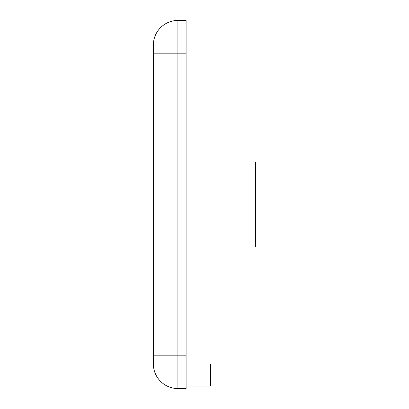 <?xml version="1.0" encoding="UTF-8"?>
<svg xmlns="http://www.w3.org/2000/svg" width="409" height="409" viewBox="0 0 409 409"><rect width="100%" height="100%" fill="white"/><g stroke="black" fill="none" stroke-linecap="round" stroke-linejoin="round"><path stroke-width="0.61" d="M186.095 161.964L255.625 161.964L255.625 247.036L186.095 247.036M153.375 44.99A24.54 24.54 0 0 1 177.915 20.45A24.54 24.54 0 0 0 153.375 44.99L153.375 364.01A24.54 24.54 0 0 0 177.915 388.55L186.095 388.55L186.095 20.45L177.915 20.45L177.915 355.83L186.095 355.83M186.095 364.01L210.635 364.01L210.635 386.096L186.095 386.096M153.375 53.17L186.095 53.17M153.375 355.83L177.915 355.83L177.915 388.55A24.54 24.54 0 0 1 153.375 364.01"/></g></svg>
